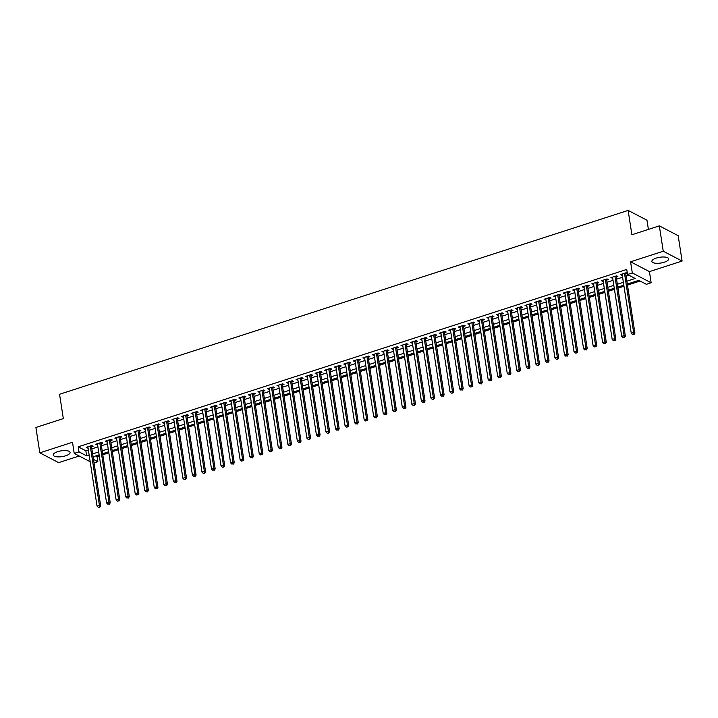 <?xml version="1.0" encoding="UTF-8"?>
<svg xmlns="http://www.w3.org/2000/svg" width="718" height="718" viewBox="0 0 718 718"><rect width="100%" height="100%" fill="white"/><g stroke="black" fill="none" stroke-linecap="round" stroke-linejoin="round"><path stroke-width="1.08" d="M65.625 455.795A8.526 2.926 171.2 0 0 70.077 452.43A8.526 2.926 171.2 0 0 57.673 451.667A8.526 2.926 171.2 0 0 53.231 455.032A8.526 2.926 171.2 0 0 65.625 455.795M664.249 262.223A8.526 2.926 171.2 0 0 668.7 258.848A8.526 2.926 171.2 0 0 656.306 258.085A8.526 2.926 171.2 0 0 651.854 261.46A8.526 2.926 171.2 0 0 664.249 262.223M95.727 455.93L97.056 456.621L97.845 461.692L94.04 462.922M648.399 229.41L646.981 220.22L628.133 210.41L59.558 394.272L63.328 418.612L35.9 427.479L39.822 452.834L58.67 462.643L79.186 456.011M628.133 210.41L631.903 234.75L659.33 225.883L678.178 235.692L682.1 261.047L663.252 251.237L630.575 261.801L632.307 272.957L651.154 282.766L646.38 284.31L638.742 280.334L627.317 284.032M630.575 261.801L649.422 271.61L682.1 261.047M649.422 271.61L651.154 282.766M97.056 456.621L99.29 455.903M102.791 454.772L108.831 452.816M112.331 451.685L118.371 449.728M121.872 448.597L127.912 446.65M131.412 445.51L137.452 443.562M140.952 442.432L146.993 440.475M150.493 439.344L156.533 437.388M160.033 436.257L166.073 434.309M169.574 433.178L175.614 431.222M179.114 430.091L185.154 428.134M188.654 427.004L194.686 425.047M198.186 423.916L204.226 421.969M207.726 420.838L213.767 418.881M217.267 417.75L223.307 415.794M226.807 414.663L232.847 412.715M236.348 411.576L242.388 409.628M245.888 408.497L251.928 406.541M255.429 405.41L261.469 403.453M264.969 402.322L271.009 400.375M274.509 399.244L280.55 397.287M284.05 396.156L290.09 394.2M293.59 393.069L299.63 391.122M303.131 389.982L309.171 388.034M312.671 386.903L318.711 384.947M322.211 383.816L328.252 381.859M331.752 380.728L337.783 378.781M341.283 377.65L347.324 375.694M350.824 374.563L356.864 372.606M360.364 371.475L366.404 369.519M369.905 368.388L375.945 366.44M379.445 365.309L385.485 363.353M388.985 362.222L395.026 360.265M398.526 359.135L404.566 357.187M408.066 356.047L414.106 354.1M417.607 352.969L423.647 351.012M427.147 349.881L433.187 347.925M436.688 346.794L442.728 344.846M446.228 343.716L452.268 341.759M455.768 340.628L461.809 338.672M465.309 337.541L471.349 335.593M474.849 334.453L480.88 332.506M484.381 331.375L490.421 329.418M493.921 328.288L499.961 326.331M503.462 325.2L509.502 323.253M513.002 322.122L519.042 320.165M522.542 319.034L528.583 317.078M532.083 315.947L538.123 313.99M541.623 312.86L547.663 310.912M551.164 309.781L557.204 307.825M560.704 306.694L566.744 304.737M570.245 303.606L576.285 301.659M579.785 300.519L585.825 298.571M589.325 297.44L595.366 295.484M598.866 294.353L604.906 292.397M608.406 291.266L614.446 289.318M617.938 288.187L623.978 286.231M627.478 285.1L640.07 281.025M659.33 225.883L663.252 251.237M91.527 446.704L93.196 446.156L91.922 445.501L86.196 447.35L88.027 447.835M101.067 443.616L102.737 443.078L101.462 442.414L95.736 444.262L97.567 444.747M110.608 440.529L112.277 439.99L111.003 439.326L105.277 441.175L107.108 441.66M120.148 437.441L121.818 436.903L120.543 436.239L114.817 438.097L116.648 438.572M129.689 434.363L131.358 433.816L130.084 433.16L124.358 435.009L126.188 435.494M139.22 431.276L140.89 430.737L139.624 430.073L133.898 431.922L135.72 432.407M148.761 428.188L150.43 427.65L149.164 426.986L143.438 428.834L145.26 429.319M158.301 425.101L159.97 424.562L158.696 423.898L152.979 425.756L154.801 426.241M167.841 422.022L169.511 421.484L168.236 420.82L162.519 422.669L164.341 423.153M177.382 418.935L179.051 418.397L177.777 417.732L172.06 419.581L173.882 420.066M186.922 415.848L188.592 415.309L187.317 414.645L181.591 416.503L183.422 416.978M196.463 412.769L198.132 412.222L196.858 411.567L191.132 413.415L192.963 413.9M206.003 409.682L207.673 409.143L206.398 408.479L200.672 410.328L202.503 410.813M215.544 406.594L217.213 406.056L215.938 405.392L210.212 407.241L212.043 407.725M225.084 403.507L226.753 402.969L225.479 402.304L219.753 404.162L221.584 404.647M234.624 400.429L236.294 399.89L235.019 399.226L229.293 401.075L231.124 401.559M244.165 397.341L245.834 396.803L244.56 396.139L238.834 397.987L240.665 398.472M253.705 394.254L255.375 393.715L254.1 393.051L248.374 394.9L250.205 395.385M263.246 391.175L264.915 390.628L263.641 389.973L257.915 391.822L259.745 392.306M272.786 388.088L274.455 387.549L273.181 386.885L267.455 388.734L269.286 389.219M282.318 385.001L283.987 384.462L282.721 383.798L276.995 385.647L278.817 386.131M291.858 381.913L293.527 381.375L292.262 380.711L286.536 382.568L288.358 383.044M301.398 378.835L303.068 378.287L301.793 377.632L296.076 379.481L297.898 379.966M310.939 375.747L312.608 375.209L311.334 374.545L305.617 376.394L307.439 376.878M320.479 372.66L322.149 372.121L320.874 371.457L315.157 373.306L316.979 373.791M330.02 369.573L331.689 369.034L330.415 368.37L324.689 370.228L326.519 370.712M339.56 366.494L341.229 365.956L339.955 365.291L334.229 367.14L336.06 367.625M349.101 363.407L350.77 362.868L349.495 362.204L343.769 364.053L345.6 364.538M358.641 360.319L360.31 359.781L359.036 359.117L353.31 360.974L355.141 361.45M368.181 357.241L369.851 356.693L368.576 356.038L362.85 357.887L364.681 358.372M377.722 354.154L379.391 353.615L378.117 352.951L372.391 354.8L374.222 355.284M387.262 351.066L388.932 350.528L387.657 349.863L381.931 351.712L383.762 352.197M396.803 347.979L398.472 347.44L397.198 346.776L391.472 348.634L393.302 349.11M406.343 344.9L408.012 344.362L406.738 343.698L401.012 345.546L402.843 346.031M415.884 341.813L417.553 341.274L416.278 340.61L410.552 342.459L412.383 342.944M425.415 338.725L427.084 338.187L425.819 337.523L420.093 339.372L421.915 339.856M434.955 335.638L436.625 335.1L435.359 334.444L429.633 336.293L431.455 336.778M444.496 332.56L446.165 332.021L444.891 331.357L439.174 333.206L440.996 333.69M454.036 329.472L455.706 328.934L454.431 328.27L448.714 330.118L450.536 330.603M463.577 326.385L465.246 325.846L463.972 325.182L458.255 327.04L460.076 327.516M473.117 323.306L474.786 322.759L473.512 322.104L467.786 323.953L469.617 324.437M482.658 320.219L484.327 319.681L483.052 319.016L477.326 320.865L479.157 321.35M492.198 317.132L493.867 316.593L492.593 315.929L486.867 317.778L488.698 318.262M501.738 314.044L503.408 313.506L502.133 312.842L496.407 314.699L498.238 315.184M511.279 310.966L512.948 310.427L511.674 309.763L505.948 311.612L507.779 312.097M520.819 307.878L522.489 307.34L521.214 306.676L515.488 308.525L517.319 309.009M530.36 304.791L532.029 304.252L530.755 303.588L525.029 305.446L526.859 305.922M539.9 301.713L541.569 301.165L540.295 300.51L534.569 302.359L536.4 302.843M549.441 298.625L551.11 298.087L549.835 297.423L544.109 299.271L545.94 299.756M558.981 295.538L560.65 294.999L559.376 294.335L553.65 296.184L555.481 296.669M568.512 292.45L570.182 291.912L568.916 291.248L563.19 293.106L565.012 293.581M578.053 289.372L579.722 288.824L578.448 288.169L572.731 290.018L574.553 290.503M587.593 286.285L589.263 285.746L587.988 285.082L582.271 286.931L584.093 287.415M597.134 283.197L598.803 282.659L597.529 281.994L591.811 283.843L593.633 284.328M606.674 280.11L608.343 279.571L607.069 278.907L601.352 280.765L603.174 281.25M616.215 277.031L617.884 276.493L616.609 275.829L610.883 277.678L612.714 278.162M626.877 281.169L635.179 278.476L627.532 274.5L626.751 269.429L78.208 446.811L85.855 450.787L88.359 449.98M91.859 448.849L97.899 446.892M101.4 445.761L107.44 443.814M110.94 442.683L116.98 440.726M120.48 439.596L126.521 437.639M130.021 436.508L136.061 434.552M139.561 433.421L145.592 431.473M149.093 430.342L155.133 428.386M158.633 427.255L164.673 425.298M168.174 424.167L174.214 422.22M177.714 421.08L183.754 419.132M187.254 418.002L193.295 416.045M196.795 414.914L202.835 412.958M206.335 411.827L212.375 409.879M215.876 408.748L221.916 406.792M225.416 405.661L231.456 403.704M234.957 402.574L240.997 400.626M244.497 399.486L250.537 397.539M254.037 396.408L260.078 394.451M263.578 393.32L269.618 391.364M273.118 390.233L279.158 388.285M282.659 387.155L288.69 385.198M292.19 384.067L298.23 382.111M301.731 380.98L307.771 379.023M311.271 377.892L317.311 375.945M320.811 374.814L326.852 372.857M330.352 371.727L336.392 369.77M339.892 368.639L345.932 366.692M349.433 365.552L355.473 363.604M358.973 362.473L365.013 360.517M368.514 359.386L374.554 357.429M378.054 356.299L384.094 354.351M387.594 353.22L393.635 351.264M397.135 350.133L403.175 348.176M406.675 347.045L412.715 345.089M416.216 343.958L422.256 342.01M425.756 340.879L431.787 338.923M435.287 337.792L441.328 335.836M444.828 334.705L450.868 332.757M454.368 331.617L460.409 329.67M463.909 328.539L469.949 326.582M473.449 325.451L479.489 323.495M482.99 322.364L489.03 320.416M492.53 319.286L498.57 317.329M502.07 316.198L508.111 314.242M511.611 313.111L517.651 311.163M521.151 310.023L527.191 308.076M530.692 306.945L536.732 304.988M540.232 303.858L546.272 301.901M549.773 300.77L555.813 298.823M559.313 297.692L565.353 295.735M568.853 294.604L574.885 292.648M578.385 291.517L584.425 289.56M587.925 288.43L593.965 286.482M597.466 285.351L603.506 283.395M607.006 282.264L613.046 280.307M616.547 279.176L622.587 277.229M626.087 276.089L628.869 275.191M627.361 273.37L626.15 272.741L620.424 274.59L622.255 275.075M625.755 273.944L627.37 273.423M90.181 461.728L74.223 453.426L72.5 442.27L39.822 452.834M74.223 453.426L78.998 451.882L86.636 455.858L89.14 455.05M78.208 446.811L78.998 451.882M627.532 274.5L632.307 272.957M93.493 459.43L97.845 461.692M623.816 285.163L617.776 287.119M614.276 288.25L608.236 290.198M604.735 291.329L598.695 293.285M595.195 294.416L589.155 296.372M585.655 297.503L579.614 299.451M576.114 300.591L570.074 302.538M566.574 303.669L560.534 305.626M557.033 306.757L551.002 308.713M547.502 309.844L541.462 311.791M537.962 312.922L531.921 314.879M528.421 316.01L522.381 317.966M518.881 319.097L512.84 321.045M509.34 322.185L503.3 324.132M499.8 325.263L493.76 327.22M490.259 328.35L484.219 330.307M480.719 331.438L474.679 333.385M471.179 334.516L465.138 336.473M461.638 337.604L455.598 339.56M452.098 340.691L446.058 342.648M442.557 343.778L436.517 345.726M433.017 346.857L426.977 348.813M423.476 349.944L417.436 351.901M413.945 353.032L407.905 354.979M404.405 356.119L398.364 358.067M394.864 359.197L388.824 361.154M385.324 362.285L379.284 364.241M375.783 365.372L369.743 367.32M366.243 368.451L360.203 370.407M356.702 371.538L350.662 373.495M347.162 374.625L341.122 376.573M337.622 377.713L331.581 379.66M328.081 380.791L322.041 382.748M318.541 383.879L312.501 385.835M309 386.966L302.96 388.914M299.46 390.045L293.42 392.001M289.919 393.132L283.879 395.088M280.379 396.219L274.339 398.176M270.848 399.307L264.807 401.254M261.307 402.385L255.267 404.342M251.767 405.473L245.727 407.429M242.226 408.56L236.186 410.508M232.686 411.647L226.646 413.595M223.145 414.726L217.105 416.682M213.605 417.813L207.565 419.77M204.065 420.901L198.024 422.848M194.524 423.979L188.484 425.936M184.984 427.066L178.944 429.023M175.443 430.154L169.403 432.101M165.903 433.241L159.863 435.189M156.362 436.32L150.322 438.276M146.822 439.407L140.782 441.364M137.282 442.494L131.241 444.442M127.75 445.573L121.71 447.529M118.21 448.66L112.17 450.617M108.669 451.748L102.629 453.704M99.129 454.835L93.089 456.783M92.64 453.92L98.68 451.963M102.18 450.832L108.221 448.885M111.721 447.754L117.761 445.797M121.261 444.666L127.301 442.71M130.802 441.579L136.842 439.631M140.342 438.492L146.382 436.544M149.882 435.413L155.923 433.457M159.423 432.326L165.463 430.369M168.963 429.238L175.004 427.291M178.504 426.16L184.544 424.203M188.044 423.073L194.084 421.116M197.585 419.985L203.625 418.029M207.125 416.898L213.156 414.95M216.656 413.819L222.697 411.863M226.197 410.732L232.237 408.775M235.737 407.644L241.778 405.697M245.278 404.557L251.318 402.61M254.818 401.479L260.858 399.522M264.359 398.391L270.399 396.435M273.899 395.304L279.939 393.356M283.439 392.225L289.48 390.269M292.98 389.138L299.02 387.181M302.52 386.051L308.56 384.103M312.061 382.963L318.101 381.016M321.601 379.885L327.641 377.928M331.142 376.797L337.182 374.841M340.682 373.71L346.722 371.762M350.222 370.632L356.254 368.675M359.754 367.544L365.794 365.588M369.294 364.457L375.334 362.5M378.835 361.369L384.875 359.422M388.375 358.291L394.415 356.334M397.916 355.204L403.956 353.247M407.456 352.116L413.496 350.169M416.996 349.029L423.037 347.081M426.537 345.95L432.577 343.994M436.077 342.863L442.117 340.906M445.618 339.776L451.658 337.828M455.158 336.697L461.198 334.741M464.699 333.61L470.739 331.653M474.239 330.522L480.279 328.566M483.779 327.435L489.82 325.487M493.32 324.356L499.351 322.4M502.851 321.269L508.891 319.313M512.392 318.182L518.432 316.234M521.932 315.094L527.972 313.147M531.473 312.016L537.513 310.059M541.013 308.928L547.053 306.972M550.553 305.841L556.594 303.894M560.094 302.763L566.134 300.806M569.634 299.675L575.674 297.719M579.175 296.588L585.215 294.64M588.715 293.5L594.755 291.553M598.256 290.422L604.296 288.465M607.796 287.335L613.836 285.378M617.336 284.247L623.377 282.3M85.855 450.787L86.636 455.858M621.546 274.231L621.698 275.254M612.005 277.319L612.158 278.342M602.465 280.406L602.617 281.429M592.924 283.484L593.077 284.507M583.384 286.572L583.546 287.595M573.844 289.659L574.005 290.682M564.303 292.738L564.465 293.761M554.763 295.825L554.924 296.848M545.222 298.912L545.384 299.936M535.682 302L535.843 303.023M526.141 305.078L526.303 306.101M516.601 308.166L516.763 309.189M507.061 311.253L507.222 312.276M497.529 314.331L497.682 315.364M487.989 317.419L488.141 318.442M478.448 320.506L478.601 321.529M468.908 323.594L469.06 324.617M459.367 326.672L459.52 327.695M449.827 329.759L449.98 330.783M440.287 332.847L440.448 333.87M430.746 335.934L430.908 336.957M421.206 339.013L421.367 340.036M411.665 342.1L411.827 343.123M402.125 345.187L402.286 346.211M392.584 348.266L392.746 349.289M383.044 351.353L383.206 352.376M373.504 354.441L373.665 355.464M363.963 357.528L364.125 358.551M354.432 360.607L354.584 361.63M344.891 363.694L345.044 364.717M335.351 366.781L335.503 367.804M325.81 369.869L325.963 370.892M316.27 372.947L316.423 373.97M306.73 376.035L306.891 377.058M297.189 379.122L297.351 380.145M287.649 382.2L287.81 383.224M278.108 385.288L278.27 386.311M268.568 388.375L268.729 389.398M259.027 391.463L259.189 392.486M249.487 394.541L249.649 395.564M239.947 397.628L240.108 398.652M230.406 400.716L230.568 401.739M220.866 403.794L221.027 404.817M211.334 406.882L211.487 407.905M201.794 409.969L201.946 410.992M192.253 413.056L192.406 414.08M182.713 416.135L182.866 417.158M173.173 419.222L173.325 420.245M163.632 422.31L163.794 423.333M154.092 425.397L154.253 426.42M144.551 428.475L144.713 429.499M135.011 431.563L135.172 432.586M125.471 434.65L125.632 435.673M115.93 437.729L116.092 438.752M106.39 440.816L106.551 441.839M96.849 443.904L97.011 444.927M87.309 446.991L87.47 448.014M624.48 273.28L633.653 332.515L631.266 333.287L622.093 274.052M625.62 272.912A1.095 0.933 -62.5 0 0 625.629 273.136L634.927 333.179L633.653 332.515L633.518 334.265L632.567 334.57L633.518 334.265M634.03 334.525L634.927 333.179M631.266 333.287L632.567 334.57M614.94 276.367L624.113 335.602L621.725 336.374L612.553 277.139M616.08 275.999A1.095 0.933 -62.5 0 0 616.089 276.215L625.387 336.266L624.113 335.602L623.987 337.352L623.027 337.657L623.987 337.352M624.489 337.613L625.387 336.266M621.725 336.374L623.027 337.657M605.4 279.455L614.572 338.69L612.185 339.452L603.021 280.226M606.539 279.087A1.095 0.933 -62.5 0 0 606.548 279.302L615.847 339.345L614.572 338.69L614.446 340.431L613.486 340.745L614.446 340.431M614.949 340.7L615.847 339.345M612.185 339.452L613.486 340.745M595.859 282.533L605.032 341.768L602.644 342.54L593.481 283.305M596.999 282.165A1.095 0.933 -62.5 0 0 597.008 282.389L606.306 342.432L605.032 341.768L604.906 343.518L603.946 343.823L604.906 343.518M605.409 343.787L606.306 342.432M602.644 342.54L603.946 343.823M586.319 285.62L595.491 344.855L593.104 345.627L583.94 286.392M587.459 285.252A1.095 0.933 -62.5 0 0 587.468 285.477L596.766 345.52L595.491 344.855L595.366 346.606L594.405 346.911L595.366 346.606M595.868 346.866L596.766 345.52M593.104 345.627L594.405 346.911M576.778 288.708L585.951 347.943L583.563 348.715L574.4 289.48M577.918 288.34A1.095 0.933 -62.5 0 0 577.927 288.555L587.225 348.607L585.951 347.943L585.825 349.693L584.865 349.998L585.825 349.693M586.337 349.953L587.225 348.607M583.563 348.715L584.865 349.998M567.247 291.795L576.41 351.021L574.032 351.793L564.86 292.558M568.378 291.427A1.095 0.933 -62.5 0 0 568.387 291.643L577.685 351.685L576.41 351.021L576.285 352.771L575.333 353.085L576.285 352.771M576.796 353.041L577.685 351.685M574.032 351.793L575.333 353.085M557.707 294.874L566.87 354.109L564.492 354.88L555.319 295.645M558.837 294.506A1.095 0.933 -62.5 0 0 558.855 294.73L568.144 354.773L566.87 354.109L566.744 355.859L565.793 356.164L566.744 355.859M567.256 356.128L568.144 354.773M564.492 354.88L565.793 356.164M548.166 297.961L557.33 357.196L554.951 357.968L545.779 298.733M549.297 297.593A1.095 0.933 -62.5 0 0 549.315 297.808L558.604 357.86L557.33 357.196L557.204 358.946L556.253 359.251L557.204 358.946M557.715 359.206L558.604 357.86M554.951 357.968L556.253 359.251M538.626 301.048L547.789 360.283L545.411 361.055L536.238 301.82M539.756 300.68A1.095 0.933 -62.5 0 0 539.774 300.896L549.064 360.939L547.789 360.283L547.663 362.025L546.712 362.339L547.663 362.025M548.175 362.294L549.064 360.939M545.411 361.055L546.712 362.339M529.085 304.127L538.258 363.362L535.87 364.134L526.698 304.899M530.216 303.759A1.095 0.933 -62.5 0 0 530.234 303.983L539.523 364.026L538.258 363.362L538.123 365.112L537.172 365.426L538.123 365.112M538.635 365.381L539.523 364.026M535.87 364.134L537.172 365.426M519.545 307.214L528.717 366.449L526.33 367.221L517.157 307.986M520.676 306.846A1.095 0.933 -62.5 0 0 520.694 307.071L529.983 367.113L528.717 366.449L528.583 368.199L527.631 368.505L528.583 368.199M529.094 368.46L529.983 367.113M526.33 367.221L527.631 368.505M510.004 310.302L519.177 369.537L516.789 370.308L507.617 311.074M511.144 309.934A1.095 0.933 -62.5 0 0 511.153 310.149L520.451 370.201L519.177 369.537L519.042 371.287L518.091 371.592L519.042 371.287M519.554 371.547L520.451 370.201M516.789 370.308L518.091 371.592M500.464 313.389L509.636 372.615L507.249 373.387L498.077 314.161M501.604 313.021A1.095 0.933 -62.5 0 0 501.613 313.236L510.911 373.279L509.636 372.615L509.502 374.365L508.55 374.679L509.502 374.365M510.013 374.634L510.911 373.279M507.249 373.387L508.55 374.679M490.924 316.467L500.096 375.702L497.709 376.474L488.536 317.239M492.063 316.099A1.095 0.933 -62.5 0 0 492.072 316.324L501.37 376.367L500.096 375.702L499.961 377.453L499.01 377.758L499.961 377.453M500.473 377.722L501.37 376.367M497.709 376.474L499.01 377.758M481.383 319.555L490.556 378.79L488.168 379.562L478.996 320.327M482.523 319.187A1.095 0.933 -62.5 0 0 482.532 319.402L491.83 379.454L490.556 378.79L490.421 380.54L489.47 380.845L490.421 380.54M490.933 380.8L491.83 379.454M488.168 379.562L489.47 380.845M471.843 322.642L481.015 381.877L478.628 382.649L469.455 323.414M472.982 322.274A1.095 0.933 -62.5 0 0 472.991 322.49L482.29 382.532L481.015 381.877L480.889 383.618L479.929 383.933L480.889 383.618M481.392 383.888L482.29 382.532M478.628 382.649L479.929 383.933M462.302 325.721L471.475 384.956L469.087 385.728L459.924 326.493M463.442 325.362A1.095 0.933 -62.5 0 0 463.451 325.577L472.749 385.62L471.475 384.956L471.349 386.706L470.389 387.02L471.349 386.706M471.852 386.975L472.749 385.62M469.087 385.728L470.389 387.02M452.762 328.808L461.934 388.043L459.547 388.815L450.383 329.58M453.902 328.44A1.095 0.933 -62.5 0 0 453.911 328.664L463.209 388.707L461.934 388.043L461.809 389.793L460.848 390.098L461.809 389.793M462.311 390.053L463.209 388.707M459.547 388.815L460.848 390.098M443.221 331.895L452.394 391.13L450.006 391.902L440.843 332.667M444.361 331.528A1.095 0.933 -62.5 0 0 444.37 331.743L453.668 391.795L452.394 391.13L452.268 392.881L451.308 393.186L452.268 392.881M452.771 393.141L453.668 391.795M450.006 391.902L451.308 393.186M433.681 334.983L442.853 394.218L440.466 394.981L431.303 335.755M434.821 334.615A1.095 0.933 -62.5 0 0 434.83 334.83L444.128 394.873L442.853 394.218L442.728 395.959L441.776 396.273L442.728 395.959M443.239 396.228L444.128 394.873M440.466 394.981L441.776 396.273M424.15 338.061L433.313 397.296L430.935 398.068L421.762 338.833M425.28 337.693A1.095 0.933 -62.5 0 0 425.289 337.918L434.587 397.96L433.313 397.296L433.187 399.046L432.236 399.352L433.187 399.046M433.699 399.316L434.587 397.96M430.935 398.068L432.236 399.352M414.609 341.149L423.773 400.384L421.394 401.156L412.222 341.921M415.74 340.781A1.095 0.933 -62.5 0 0 415.758 341.005L425.047 401.048L423.773 400.384L423.647 402.134L422.696 402.439L423.647 402.134M424.159 402.394L425.047 401.048M421.394 401.156L422.696 402.439M405.069 344.236L414.232 403.471L411.854 404.243L402.681 345.008M406.2 343.868A1.095 0.933 -62.5 0 0 406.217 344.084L415.507 404.135L414.232 403.471L414.106 405.221L413.155 405.526L414.106 405.221M414.618 405.482L415.507 404.135M411.854 404.243L413.155 405.526M395.528 347.324L404.692 406.55L402.313 407.321L393.141 348.086M396.659 346.956A1.095 0.933 -62.5 0 0 396.677 347.171L405.966 407.214L404.692 406.55L404.566 408.3L403.615 408.614L404.566 408.3M405.078 408.569L405.966 407.214M402.313 407.321L403.615 408.614M385.988 350.402L395.16 409.637L392.773 410.409L383.6 351.174M387.119 350.034A1.095 0.933 -62.5 0 0 387.137 350.258L396.426 410.301L395.16 409.637L395.026 411.387L394.074 411.692L395.026 411.387M395.537 411.656L396.426 410.301M392.773 410.409L394.074 411.692M376.447 353.489L385.62 412.724L383.232 413.496L374.06 354.261M377.578 353.121A1.095 0.933 -62.5 0 0 377.596 353.337L386.885 413.389L385.62 412.724L385.485 414.474L384.534 414.78L385.485 414.474M385.997 414.735L386.885 413.389M383.232 413.496L384.534 414.78M366.907 356.577L376.079 415.812L373.692 416.584L364.52 357.349M368.047 356.209A1.095 0.933 -62.5 0 0 368.056 356.424L377.354 416.467L376.079 415.812L375.945 417.553L374.993 417.867L375.945 417.553M376.456 417.822L377.354 416.467M373.692 416.584L374.993 417.867M357.367 359.655L366.539 418.89L364.152 419.662L354.979 360.427M358.506 359.296A1.095 0.933 -62.5 0 0 358.515 359.512L367.813 419.554L366.539 418.89L366.404 420.64L365.453 420.954L366.404 420.64M366.916 420.91L367.813 419.554M364.152 419.662L365.453 420.954M347.826 362.743L356.999 421.978L354.611 422.749L345.439 363.514M348.966 362.375A1.095 0.933 -62.5 0 0 348.975 362.599L358.273 422.642L356.999 421.978L356.864 423.728L355.913 424.033L356.864 423.728M357.376 423.988L358.273 422.642M354.611 422.749L355.913 424.033M338.286 365.83L347.458 425.065L345.071 425.837L335.898 366.602M339.426 365.462A1.095 0.933 -62.5 0 0 339.434 365.677L348.733 425.729L347.458 425.065L347.324 426.815L346.372 427.12L347.324 426.815M347.835 427.075L348.733 425.729M345.071 425.837L346.372 427.12M328.745 368.917L337.918 428.143L335.53 428.915L326.358 369.689M329.885 368.549A1.095 0.933 -62.5 0 0 329.894 368.765L339.192 428.808L337.918 428.143L337.792 429.894L336.832 430.208L337.792 429.894M338.295 430.163L339.192 428.808M335.53 428.915L336.832 430.208M319.205 371.996L328.377 431.231L325.99 432.003L316.826 372.768M320.345 371.628A1.095 0.933 -62.5 0 0 320.354 371.852L329.652 431.895L328.377 431.231L328.252 432.981L327.291 433.286L328.252 432.981M328.754 433.25L329.652 431.895M325.99 432.003L327.291 433.286M309.664 375.083L318.837 434.318L316.45 435.09L307.286 375.855M310.804 374.715A1.095 0.933 -62.5 0 0 310.813 374.931L320.111 434.982L318.837 434.318L318.711 436.068L317.751 436.373L318.711 436.068M319.214 436.329L320.111 434.982M316.45 435.09L317.751 436.373M300.124 378.171L309.296 437.406L306.909 438.177L297.746 378.942M301.264 377.803A1.095 0.933 -62.5 0 0 301.273 378.018L310.571 438.07L309.296 437.406L309.171 439.156L308.21 439.461L309.171 439.156M309.673 439.416L310.571 438.07M306.909 438.177L308.21 439.461M290.584 381.258L299.756 440.484L297.369 441.256L288.205 382.021M291.723 380.89A1.095 0.933 -62.5 0 0 291.732 381.105L301.03 441.148L299.756 440.484L299.63 442.234L298.679 442.548L299.63 442.234M300.142 442.503L301.03 441.148M297.369 441.256L298.679 442.548M281.052 384.336L290.216 443.571L287.837 444.343L278.665 385.108M282.183 383.968A1.095 0.933 -62.5 0 0 282.192 384.193L291.49 444.236L290.216 443.571L290.09 445.322L289.139 445.627L290.09 445.322M290.602 445.582L291.49 444.236M287.837 444.343L289.139 445.627M271.512 387.424L280.675 446.659L278.297 447.431L269.124 388.196M272.643 387.056A1.095 0.933 -62.5 0 0 272.661 387.271L281.95 447.323L280.675 446.659L280.55 448.409L279.598 448.714L280.55 448.409M281.061 448.669L281.95 447.323M278.297 447.431L279.598 448.714M261.971 390.511L271.135 449.746L268.756 450.509L259.584 391.283M263.102 390.143A1.095 0.933 -62.5 0 0 263.12 390.359L272.409 450.401L271.135 449.746L271.009 451.487L270.058 451.801L271.009 451.487M271.521 451.757L272.409 450.401M268.756 450.509L270.058 451.801M252.431 393.59L261.594 452.825L259.216 453.596L250.044 394.361M253.562 393.222A1.095 0.933 -62.5 0 0 253.58 393.446L262.869 453.489L261.594 452.825L261.469 454.575L260.517 454.889L261.469 454.575M261.98 454.844L262.869 453.489M259.216 453.596L260.517 454.889M242.89 396.677L252.063 455.912L249.676 456.684L240.503 397.449M244.021 396.309A1.095 0.933 -62.5 0 0 244.039 396.533L253.328 456.576L252.063 455.912L251.928 457.662L250.977 457.967L251.928 457.662M252.44 457.922L253.328 456.576M249.676 456.684L250.977 457.967M233.35 399.764L242.522 458.999L240.135 459.771L230.963 400.536M234.481 399.396A1.095 0.933 -62.5 0 0 234.499 399.612L243.797 459.664L242.522 458.999L242.388 460.75L241.436 461.055L242.388 460.75M242.899 461.01L243.797 459.664M240.135 459.771L241.436 461.055M223.81 402.852L232.982 462.078L230.595 462.85L221.422 403.615M224.949 402.484A1.095 0.933 -62.5 0 0 224.958 402.699L234.256 462.742L232.982 462.078L232.847 463.828L231.896 464.142L232.847 463.828M233.359 464.097L234.256 462.742M230.595 462.85L231.896 464.142M214.269 405.93L223.442 465.165L221.054 465.937L211.882 406.702M215.409 405.562A1.095 0.933 -62.5 0 0 215.418 405.787L224.716 465.829L223.442 465.165L223.307 466.915L222.356 467.221L223.307 466.915M223.819 467.185L224.716 465.829M221.054 465.937L222.356 467.221M204.729 409.018L213.901 468.253L211.514 469.025L202.341 409.79M205.869 408.65A1.095 0.933 -62.5 0 0 205.878 408.865L215.176 468.917L213.901 468.253L213.767 470.003L212.815 470.308L213.767 470.003M214.278 470.263L215.176 468.917M211.514 469.025L212.815 470.308M195.188 412.105L204.361 471.34L201.973 472.112L192.801 412.877M196.328 411.737A1.095 0.933 -62.5 0 0 196.337 411.952L205.635 471.995L204.361 471.34L204.226 473.081L203.275 473.395L204.226 473.081M204.738 473.35L205.635 471.995M201.973 472.112L203.275 473.395M185.648 415.183L194.82 474.418L192.433 475.19L183.269 415.955M186.788 414.825A1.095 0.933 -62.5 0 0 186.797 415.04L196.095 475.083L194.82 474.418L194.695 476.169L193.734 476.483L194.695 476.169M195.197 476.438L196.095 475.083M192.433 475.19L193.734 476.483M176.107 418.271L185.28 477.506L182.893 478.278L173.729 419.043M177.247 417.903A1.095 0.933 -62.5 0 0 177.256 418.127L186.554 478.17L185.28 477.506L185.154 479.256L184.194 479.561L185.154 479.256M185.657 479.516L186.554 478.17M182.893 478.278L184.194 479.561M166.567 421.358L175.739 480.593L173.352 481.365L164.189 422.13M167.707 420.99A1.095 0.933 -62.5 0 0 167.716 421.206L177.014 481.257L175.739 480.593L175.614 482.343L174.653 482.649L175.614 482.343M176.116 482.604L177.014 481.257M173.352 481.365L174.653 482.649M157.027 424.446L166.199 483.681L163.812 484.444L154.648 425.218M158.166 424.078A1.095 0.933 -62.5 0 0 158.175 424.293L167.474 484.336L166.199 483.681L166.073 485.422L165.113 485.736L166.073 485.422M166.576 485.691L167.474 484.336M163.812 484.444L165.113 485.736M147.495 427.524L156.659 486.759L154.271 487.531L145.108 428.296M148.626 427.156A1.095 0.933 -62.5 0 0 148.635 427.381L157.933 487.423L156.659 486.759L156.533 488.509L155.582 488.814L156.533 488.509M157.045 488.779L157.933 487.423M154.271 487.531L155.582 488.814M137.955 430.612L147.118 489.847L144.74 490.618L135.567 431.383M139.086 430.244A1.095 0.933 -62.5 0 0 139.095 430.468L148.393 490.511L147.118 489.847L146.993 491.597L146.041 491.902L146.993 491.597M147.504 491.857L148.393 490.511M144.74 490.618L146.041 491.902M128.414 433.699L137.578 492.934L135.199 493.706L126.027 434.471M129.545 433.331A1.095 0.933 -62.5 0 0 129.563 433.546L138.852 493.598L137.578 492.934L137.452 494.684L136.501 494.989L137.452 494.684M137.964 494.944L138.852 493.598M135.199 493.706L136.501 494.989M118.874 436.786L128.037 496.012L125.659 496.784L116.487 437.549M120.005 436.418A1.095 0.933 -62.5 0 0 120.023 436.634L129.312 496.676L128.037 496.012L127.912 497.762L126.96 498.077L127.912 497.762M128.423 498.032L129.312 496.676M125.659 496.784L126.96 498.077M109.333 439.865L118.497 499.1L116.119 499.872L106.946 440.637M110.464 439.497A1.095 0.933 -62.5 0 0 110.482 439.721L119.771 499.764L118.497 499.1L118.371 500.85L117.42 501.155L118.371 500.85M118.883 501.119L119.771 499.764M116.119 499.872L117.42 501.155M99.793 442.952L108.965 502.187L106.578 502.959L97.406 443.724M100.924 442.584A1.095 0.933 -62.5 0 0 100.942 442.8L110.231 502.851L108.965 502.187L108.831 503.937L107.879 504.242L108.831 503.937M109.342 504.198L110.231 502.851M106.578 502.959L107.879 504.242M90.253 446.04L99.425 505.275L97.038 506.046L87.865 446.811M91.383 445.672A1.095 0.933 -62.5 0 0 91.401 445.887L100.7 505.93L99.425 505.275L99.29 507.016L98.339 507.33L99.29 507.016M99.802 507.285L100.7 505.93M97.038 506.046L98.339 507.33"/></g></svg>
